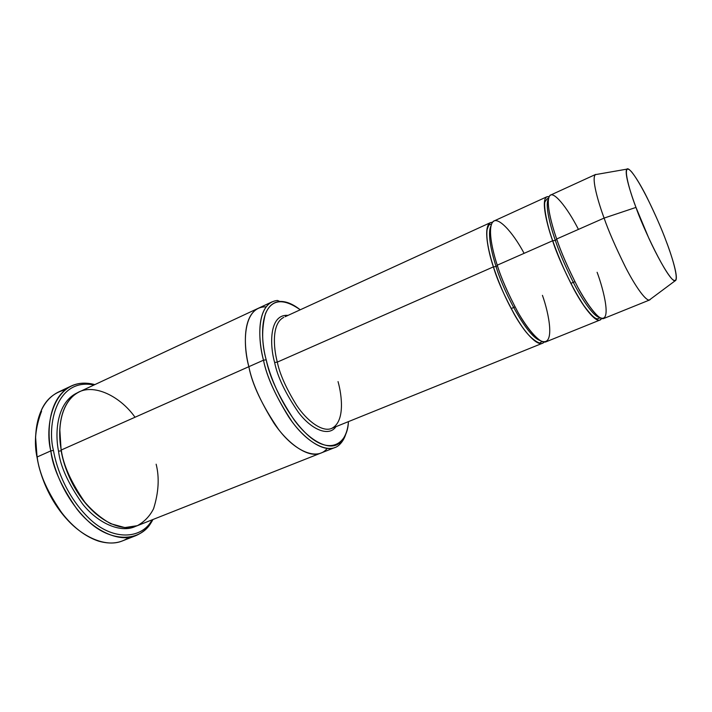 <?xml version="1.0" encoding="UTF-8"?>
<svg xmlns="http://www.w3.org/2000/svg" width="712" height="712" viewBox="0 0 712 712"><rect width="100%" height="100%" fill="white"/><g stroke="black" fill="none" stroke-linecap="round" stroke-linejoin="round"><path stroke-width="1.07" d="M338.04 381.596C341.974 395.472 345.187 421.869 331.614 428.419C322.616 432.46 307.272 421.362 296.575 405.262C286.126 388.298 279.7 373.916 277.315 362.114L274.645 362.497C277.351 376.434 285.272 393.051 298.408 412.346C311.927 430.342 329.193 436.857 335.957 426.666C329.193 436.857 311.927 430.342 298.408 412.346C285.272 393.051 277.351 376.434 274.645 362.497C269.661 345.489 269.02 313.832 288.022 315.389C269.02 313.832 269.661 345.489 274.645 362.497L277.315 362.114L493.389 266.875L496.095 266.546C491.769 253.356 487.15 233.776 490.96 225.891C487.15 233.776 491.769 253.356 496.095 266.546L493.389 266.875C497.27 280.181 504.772 296.913 515.897 317.071C527.058 336.233 539.838 347.99 544.066 342.027M41.581 411.162C35.324 427.485 33.838 443.006 37.122 457.745L37.184 456.962C33.829 441.876 35.342 425.998 41.741 409.329C46.556 399.067 54.361 392.561 65.166 389.829M53.462 450.465C46.939 426.141 55.874 377.885 93.397 384.854L94.02 384.987C56.106 377.298 46.832 425.981 53.462 450.465C56.408 467.918 66.599 496.753 89.436 518.674C112.532 541.049 141.813 539.456 152.119 519.84L151.781 520.383C141.225 539.705 111.953 540.737 89.098 518.354C66.483 496.433 56.399 467.846 53.462 450.465L50.81 450.892L53.462 450.465M94.821 384.613L91.786 383.893C53.409 376.71 44.153 425.998 50.81 450.892C46.805 430.929 48.532 397.341 71.262 385.993C78.249 382.736 86.099 382.282 94.821 384.613M266.199 359.8C260.521 339.49 259.212 303.57 279.709 301.47C285.939 301.14 292.783 303.917 300.242 309.791C283.243 297.91 271.646 299.2 265.442 313.654C261.509 328.855 261.767 344.234 266.199 359.8C270.382 377.876 283.705 411.607 306.365 433.777C329.54 456.125 347.776 443.861 348.426 421.629C347.83 430.395 345.142 437.275 340.372 442.268C330.671 452.209 309.667 441.529 293.967 419.644C278.686 396.344 269.43 376.399 266.199 359.8L263.493 360.192L266.199 359.8M279.709 301.47L277.493 300.455C256.427 302.555 257.682 339.357 263.493 360.192C258.474 341.155 256.32 309.836 272.162 301.808L258.26 308.296C242.062 316.493 243.94 347.75 248.853 366.689L263.493 360.192L248.853 366.689C243.94 347.741 242.062 316.493 258.26 308.296L258.483 308.198C242.053 316.181 243.913 347.67 248.853 366.689L61.268 450.002L248.853 366.689C251.843 382.273 260.272 401.176 274.129 423.4C288.351 444.475 308.821 458.617 320.889 453.072L320.667 453.161C308.536 458.501 288.137 444.226 274.004 423.213C260.218 401.061 251.834 382.219 248.853 366.689C242.774 345.213 242.481 306.267 266.101 306.854M626.845 169.145L595.303 174.654C591.325 178.703 598.427 202.706 604.096 218.086C598.249 202.297 590.916 177.19 595.686 174.413L550.643 195.052C544.671 198.372 551.141 223.39 556.677 238.983L604.096 218.086L635.985 207.415C630.832 193.833 624.086 172.633 626.845 169.145C629.008 166.368 638.281 180.091 646.87 197.224C655.556 215.024 661.902 229.451 665.916 240.505C660.433 225.419 643.71 187.229 631.811 172.117C620.748 159.524 628.945 189.525 635.985 207.415L648.863 238.289C656.509 254.949 666.325 272.936 672.128 279.104C681.749 287.541 672.155 256.275 665.916 240.505C671.22 254.228 679.649 279.861 674.985 280.902C667.536 280.528 641.601 224.609 635.985 207.415L604.096 218.086C608.377 230.492 615.346 246.53 625.003 266.199C634.57 285.103 645.384 300.793 649.308 300.028L674.985 280.902M552.628 240.763L555.351 240.451C550.412 226.354 544.653 204.816 548.498 198.79C544.653 204.816 550.412 226.354 555.351 240.451L552.628 240.763C557.007 254.504 564.803 271.948 576.008 293.077C587.178 313.164 598.828 325.001 601.515 318.424L599.896 320.062C595.428 322.322 583.778 307.789 573.756 289.019C563.708 269.421 556.668 253.338 552.628 240.763C547.119 225.188 540.728 200.179 546.798 196.815L549.094 196.761C539.518 194.403 546.442 223.648 552.628 240.763L497.252 265.175L552.628 240.763M599.62 317.472C594.378 316.974 583.404 301.852 574.433 284.586C565.426 266.635 559.071 251.923 555.351 240.451C559.071 251.923 565.426 266.635 574.433 284.586C583.404 301.852 594.378 316.974 599.62 317.472M597.11 272.287C603.687 289.677 612.525 324.983 599.157 317.151C593.229 312.372 585.228 300.847 577.672 287.016C567.829 267.623 560.825 251.612 556.677 238.983C551.631 224.538 545.988 203.427 549.29 196.387C552.601 189.187 567.188 207.281 578.438 229.389M556.784 239.294L555.351 240.451L556.784 239.294M492.482 222.295C482.166 222.189 487.747 250.375 493.389 266.875C488.254 251.532 482.905 226.665 490.408 222.651L492.482 222.295M540.399 340.665C524.993 335.708 500.652 284.141 496.095 266.546C500.652 284.141 524.993 335.708 540.399 340.665M542.437 295.355C548.685 312.488 555.938 347.634 540.693 340.834C534.053 336.491 525.581 325.491 517.855 312.114C507.905 293.291 501.034 277.644 497.252 265.175C500.937 277.6 507.861 293.344 518.016 312.399C528.197 330.617 540.684 344.43 546.14 341.769L599.896 320.062M497.377 265.558L496.095 266.546L497.377 265.558M71.262 385.993L58.268 392.116C35.244 403.606 33.286 437.097 37.184 456.962L50.81 450.892L37.184 456.962C38.991 473.4 47.642 492.668 63.146 514.758C79.281 535.558 104.949 548.276 122.375 540.924L135.743 535.691C118.548 542.953 93.049 530.039 76.914 509.053C61.41 486.786 52.706 467.392 50.81 450.892C53.801 468.656 64.107 497.911 87.264 520.294C110.663 543.14 140.593 541.983 151.38 522.216L152.938 519.511C149.137 526.996 143.406 532.38 135.743 535.691M58.535 451.212L61.161 450.794L59.808 429.407L61.161 450.794L58.535 451.212C60.271 466.2 68.272 483.768 82.539 503.909C97.393 522.848 120.675 533.778 135.752 526.266C120.675 533.778 97.393 522.848 82.539 503.909C68.272 483.768 60.271 466.2 58.535 451.212C54.788 433.065 56.497 401.737 78.106 392.463C56.497 401.737 54.788 433.065 58.535 451.212M96.334 514.197C73.879 495.027 63.786 466.769 61.161 450.794C63.786 466.769 73.879 495.027 96.334 514.197M156.142 464.206C159.524 477.529 158.678 492.348 153.596 508.671C149.885 516.049 144.465 521.718 137.363 525.67L124.814 527.574L110.752 523.721C101.193 518.354 92.533 511.145 84.773 502.102C71.075 482.238 63.243 464.874 61.268 450.002C63.012 464.731 70.808 482.042 84.648 501.951C99.048 520.712 121.805 532.309 137.113 525.776L320.667 453.161C308.536 458.492 288.137 444.226 274.004 423.213C260.227 401.061 251.843 382.219 248.853 366.689C252.11 384.266 262.016 405.181 278.57 429.425C295.622 452.058 317.819 460.744 327.111 448.462M286.322 316.173L285.272 315.345M258.26 308.296L79.406 391.814C59.007 401.942 57.645 432.175 61.268 450.002C58.117 433.35 58.785 407.7 74.564 394.751C90.522 381.543 119.358 394.982 135.022 417.25M515.007 306.934L511.109 308.572L515.007 306.934M331.614 428.419L542.384 343.291C536.857 345.97 524.317 332.21 514.117 314.028C503.954 295.017 497.047 279.3 493.389 266.875L277.315 362.114C273.452 347.678 271.566 323.479 283.759 317.347C271.566 323.479 273.452 347.678 277.315 362.114C279.7 373.916 286.126 388.298 296.575 405.262C307.272 421.362 322.616 432.46 331.614 428.419L332.985 427.868M574.878 281.667L570.802 283.394L574.878 281.667M546.798 196.815L494.092 220.96C486.679 224.939 492.099 249.814 497.252 265.175C492.571 250.944 487.782 229.967 492.357 222.464C496.967 214.784 512.702 231.836 524.103 253.338M320.667 453.161L334.934 447.519C323.07 452.752 302.885 438.263 288.778 417.063C275.019 394.733 266.591 375.776 263.493 360.192C266.786 377.209 276.274 397.652 291.964 421.531C308.082 443.959 329.638 454.808 339.588 444.573C342.686 441.573 344.893 437.613 346.219 432.673M128.774 537.48C120.488 543.327 110.404 544.538 98.514 541.111C61.285 528.553 39.445 478.882 37.184 456.962L37.122 457.745C39.899 475.038 50.08 504.479 73.585 525.954C50.08 504.479 39.899 475.038 37.122 457.745L35.636 437.853M650.715 298.987L649.753 299.921C646.256 301.808 635.407 286.58 625.563 267.294C615.631 247.189 608.466 230.786 604.096 218.086L556.677 238.983C560.736 251.567 567.793 267.676 577.832 287.31C587.836 306.124 599.433 320.712 603.821 318.478L649.753 299.921M93.397 384.854L91.786 383.893M600.091 317.766L598.667 318.469C597.679 318.549 595.935 321.931 583.84 305.537C572.217 287.933 561.848 266.359 552.743 240.834C545.882 222.108 543.639 204.148 545.018 201.665L547.119 198.79L548.605 198.248M542.037 341.493L540.524 342.508C541.093 344.537 530.663 340.443 520.846 324.797C509.908 308.109 500.776 288.814 493.443 266.911C488.174 250.161 486.056 237.719 487.097 229.593C489.909 221.717 489.171 225.838 489.705 224.538L491.485 224.138M490.408 222.651L285.103 316.724M340.372 442.268L339.588 444.573M151.781 520.383L151.38 522.216"/></g></svg>
